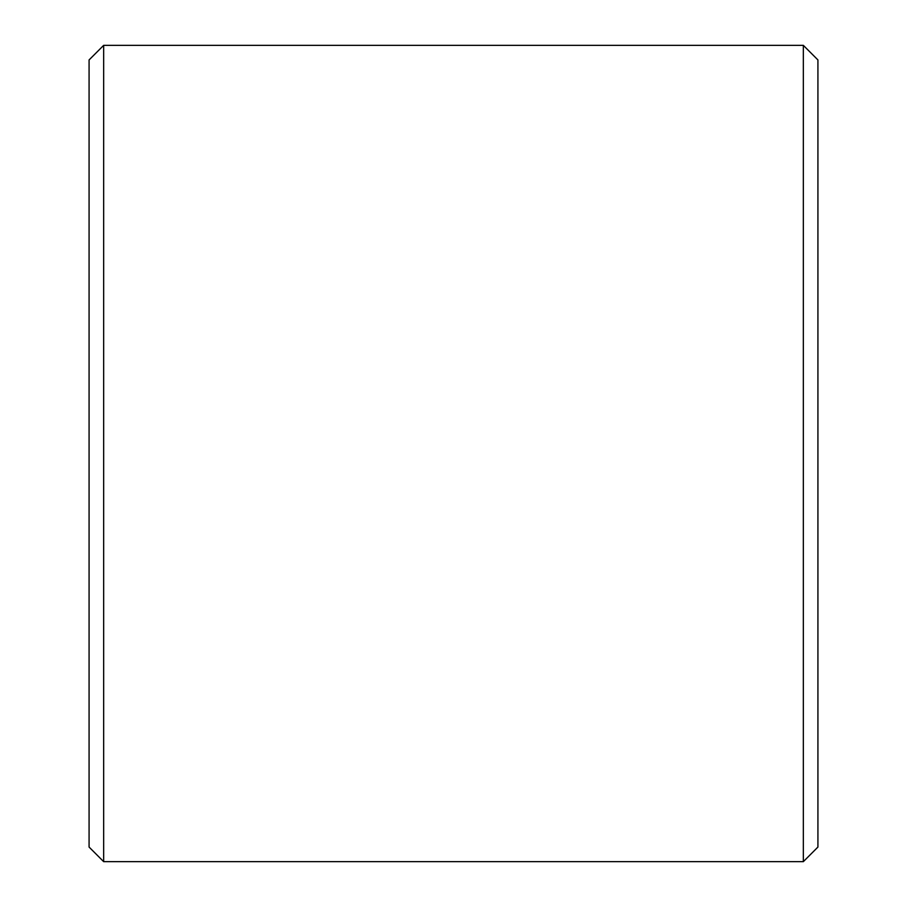 <?xml version="1.0" encoding="UTF-8"?>
<svg xmlns="http://www.w3.org/2000/svg" width="907" height="907" viewBox="0 0 907 907"><rect width="100%" height="100%" fill="white"/><g stroke="black" fill="none" stroke-linecap="round" stroke-linejoin="round"><path stroke-width="1.36" d="M89.079 847.07L89.079 59.93L103.659 45.35L103.659 861.65L89.079 847.07M803.341 45.35L817.921 59.93L817.921 847.07L803.341 861.65L803.341 45.35L103.659 45.35M803.341 861.65L103.659 861.65"/></g></svg>
